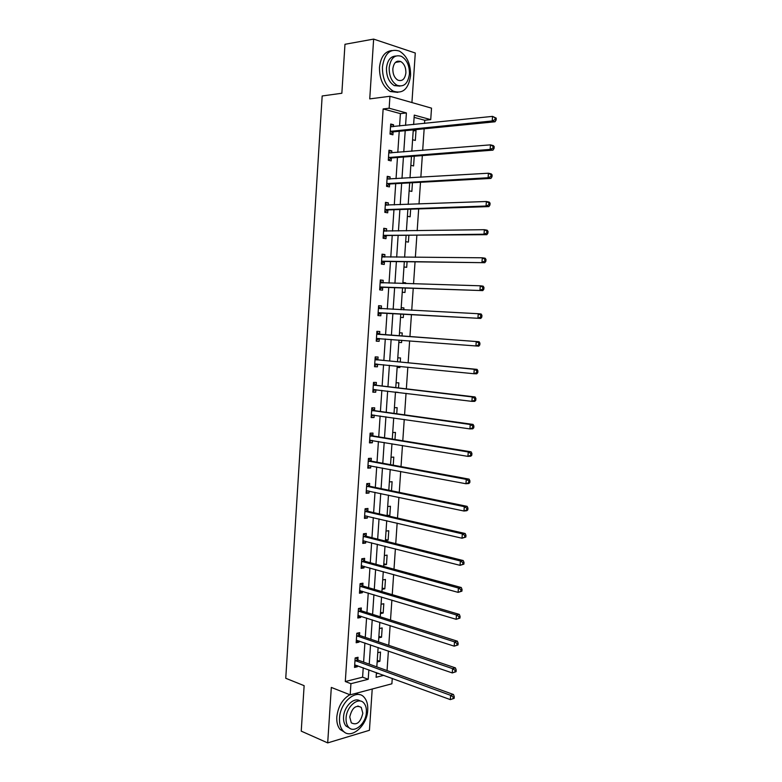 <?xml version="1.0" encoding="UTF-8"?>
<svg xmlns="http://www.w3.org/2000/svg" width="782" height="782" viewBox="0 0 782 782"><rect width="100%" height="100%" fill="white"/><g stroke="black" fill="none" stroke-linecap="round" stroke-linejoin="round"><path stroke-width="1.17" d="M398.194 61.964L397.5 61.192M392.261 678.385L391.89 683.8L350.18 694.856L350.923 683.693L368.214 679.284L368.86 669.832M411.928 102.55L415.281 53.01L373.64 39.1L344.97 44.291L341.851 93.254L322.174 95.971L285.753 678.277L304.13 685.667L301.236 731.131L327.697 742.9L369.436 730.29L372.222 689.01M399.573 126.019L400.404 113.634L383.141 108.942L389.153 108.219L389.944 96.274L431.517 108.151L430.726 119.626L414.264 115.11L413.629 124.563M424.528 123.429L424.743 120.262L430.726 119.626M387.051 670.565L388.39 650.995M388.781 645.336L390.13 625.58M390.511 620.028L391.88 600.087M392.251 594.652L393.629 574.516M393.991 569.198L395.389 548.866M395.741 543.666L397.148 523.138M397.5 518.055L398.918 497.342M399.26 492.367L400.687 471.458M401.019 466.61L402.466 445.496M402.789 440.765L404.245 419.465M404.568 414.851L406.034 393.346M406.347 388.85L407.833 367.149M408.136 362.78L409.631 340.874M409.924 336.622L411.43 314.599M411.733 310.288L413.238 288.294M413.541 283.837L415.047 261.921M415.359 257.307L416.855 235.46M417.177 230.7L418.673 208.911M419.005 204.004L420.501 182.294M420.843 177.231L422.329 155.589M422.681 150.369L424.157 128.805M424.743 120.262L414.118 117.368M376.347 673.722L378.205 673.253M411.811 151.258L413.267 129.88L416.004 130.584L415.33 140.428L412.593 139.743M410.853 165.334L413.59 165.95L414.255 156.214M409.123 190.857L411.86 191.404L412.456 182.734M407.393 216.301L410.139 216.79L410.658 209.175M405.672 241.677L408.409 242.097L408.859 235.538M403.962 266.975L406.699 267.327L407.07 261.823M402.906 282.507L405.643 282.82L405.584 283.602M402.241 292.204L404.988 292.488L405.291 288.03M401.195 307.688L403.932 307.932L403.805 309.877M400.54 317.355L403.277 317.57L403.512 314.159M399.485 332.8L402.231 332.976L402.016 336.035M398.84 342.428L401.577 342.584L401.733 340.258M397.794 357.833L400.531 357.941L400.257 362.017M397.139 367.442L399.876 367.53L399.954 366.367M396.093 382.789L398.84 382.838L398.488 387.921M395.448 392.378L398.185 392.388M394.402 407.686L397.148 407.666L396.738 413.746M392.72 432.505L395.467 432.417L394.978 439.504M391.039 457.245L393.786 457.108L393.238 465.173M389.368 481.927L392.105 481.712L391.489 490.764M387.696 506.531L390.443 506.257L389.798 515.68L387.96 515.876M386.034 531.066L388.771 530.734L388.136 540.127L385.389 540.479M384.373 555.523L387.11 555.132L386.474 564.496L383.727 564.917M382.711 579.921L385.458 579.462L384.822 588.807L382.075 589.286M381.059 604.242L383.806 603.733L383.17 613.039L380.433 613.587M379.417 628.503L382.163 627.926L381.528 637.213L378.781 637.809M377.774 652.687L380.521 652.051L379.886 661.308L377.139 661.973M383.141 108.942L345.302 681.533L362.604 677.183L363.229 667.779M363.61 662.11L364.901 642.931M365.272 637.379L366.572 618.015M366.934 612.57L368.244 593.02M368.605 587.693L369.925 567.947M370.277 562.737L371.616 542.816M371.958 537.713L373.307 517.596M373.64 512.611L374.998 492.308M375.331 487.44L376.699 466.942M377.022 462.191L378.41 441.507M378.723 436.864L380.12 415.995M380.423 411.469L381.841 390.404M382.134 385.995L383.561 364.735M383.845 360.443L385.291 338.987M385.565 334.823L387.012 313.25M387.295 309.027L388.742 287.483M389.035 283.113L390.472 261.647M390.775 257.131L392.212 235.724M392.525 231.061L393.962 209.732M394.284 204.923L395.712 183.653M396.044 178.697L397.461 157.505M397.803 152.392L399.221 131.278M393.454 126.655L393.581 124.758L390.707 124.015L390.032 134.093L392.906 134.817L393.082 132.099M391.694 152.891L391.831 150.877L388.957 150.203L388.292 160.251L391.166 160.897L391.342 158.199M389.954 179.058L390.091 176.908L387.227 176.312L386.552 186.331L389.426 186.908L389.612 184.21M388.214 205.148L388.361 202.87L385.487 202.333L384.822 212.333L387.696 212.831L387.882 210.143M386.474 231.149L386.631 228.755L383.767 228.285L383.102 238.256L385.976 238.686L386.152 236.008M384.744 257.082L384.91 254.561L382.036 254.17L381.381 264.101L384.255 264.463L384.431 261.794M383.024 282.937L383.2 280.288L380.326 279.966L379.661 289.868L382.535 290.161L382.711 287.502M381.303 308.597L381.479 305.938L378.605 305.684L377.95 315.557L380.824 315.791L381 313.132M379.602 334.168L379.778 331.519L376.904 331.333L376.25 341.177L379.123 341.333L379.299 338.684M377.902 359.661L378.077 357.022L375.204 356.905L374.549 366.719L377.423 366.807L377.598 364.168M376.201 385.076L376.377 382.447L373.503 382.398L372.848 392.183L375.722 392.202L375.898 389.68M374.51 410.423L374.686 407.803L371.812 407.813L371.157 417.568L374.04 417.529L374.197 415.134M372.828 435.691L372.994 433.081L370.121 433.16L369.475 442.886L372.349 442.778L372.506 440.52M371.147 460.891L371.313 458.281L368.439 458.428L367.794 468.135L370.668 467.959L370.815 465.837M369.466 486.013L369.642 483.413L366.768 483.628L366.123 493.295L368.996 493.061L369.124 491.076M367.794 511.066L367.97 508.466L365.096 508.75L364.451 518.388L367.325 518.085L367.452 516.237M366.123 536.041L366.299 533.451L363.425 533.793L362.78 543.412L365.663 543.04L365.771 541.32M364.461 560.938L364.637 558.358L361.763 558.778L361.128 568.358L364.001 567.918L364.109 566.344M362.809 585.767L362.975 583.196L360.101 583.675L359.466 593.235L362.34 592.736L362.437 591.28M361.157 610.527L361.323 607.966L358.449 608.504L357.814 618.034L360.688 617.467L360.776 616.148M359.505 635.219L359.681 632.658L356.807 633.264L356.172 642.765L359.046 642.139L359.124 640.947M357.863 659.832L358.039 657.281L355.155 657.945L354.529 667.427L357.403 666.733L357.472 665.678M350.18 694.856L331.314 687.427L327.697 742.9M345.302 681.533L350.923 683.693M373.64 39.1L369.739 98.894L389.944 96.274M376.425 672.598L376.103 677.271L383.815 675.306M411.459 156.429L410.003 177.866M409.67 182.89L408.204 204.405M407.872 209.273L406.405 230.856M406.093 235.578L404.617 257.229M404.314 261.794L402.838 283.524M402.535 287.942L401.058 309.74M400.765 314.012L399.279 335.84M398.996 340.053L397.52 361.763M397.227 366.093L395.77 387.608M398.185 392.398L395.467 392.065L394.02 413.375M393.708 417.95L392.281 439.064M391.958 443.756L390.541 464.674M390.208 469.483L388.801 490.216M388.468 495.143L387.07 515.68M386.728 520.714L385.35 541.066M384.998 546.217L383.63 566.373M383.278 571.652L381.919 591.612M381.557 596.998L380.208 616.773M379.837 622.277L378.508 641.856M378.126 647.476L376.807 666.87M405.565 125.394L406.405 112.95L389.153 108.219M369.241 664.143L370.541 644.867M370.912 639.285L372.222 619.833M372.594 614.359L373.923 594.711M374.285 589.364L375.614 569.531M375.976 564.291L377.325 544.262M377.667 539.14L379.026 518.925M379.368 513.921L380.746 493.52M381.078 488.623L382.466 468.027M382.789 463.247L384.187 442.465M384.5 437.803L385.917 416.826M386.22 412.28L387.647 391.108M387.95 386.679L389.387 365.311M389.68 361.01L391.137 339.447M391.411 335.253L392.877 313.572M393.16 309.33L394.627 287.678M394.92 283.289L396.376 261.706M396.679 257.17L398.126 235.656M398.449 230.973L399.895 209.537M400.218 204.698L401.655 183.33M401.997 178.345L403.434 157.045M403.776 151.913L405.213 130.682M400.404 113.634L406.405 112.95M362.604 677.183L368.214 679.284M390.638 125.071L393.581 124.758M413.199 130.868L416.004 130.584M388.898 151.121L391.831 150.877M387.168 177.094L390.091 176.908M385.448 202.988L388.361 202.87M383.727 228.803L386.631 228.755M382.017 254.541L384.91 254.561M402.886 282.742L405.643 282.82M380.306 280.21L383.2 280.288M401.186 307.795L403.932 307.932M378.605 305.801L381.479 305.938M398.84 342.369L401.577 342.584M376.25 341.108L379.123 341.333M397.148 367.257L399.876 367.53M374.558 366.514L377.423 366.807M372.877 391.85L375.722 392.202M371.196 417.119L374.04 417.529M369.515 442.299L372.349 442.778M367.843 467.421L370.668 467.959M366.172 492.455L368.996 493.061M387.119 515.064L389.798 515.68M364.51 517.43L367.325 518.085M385.458 539.463L388.136 540.127M362.858 542.317L365.663 543.04M383.806 563.783L386.474 564.496M361.206 567.146L364.001 567.918M382.163 588.035L384.822 588.807M359.554 591.896L362.34 592.736M380.521 612.218L383.17 613.039M357.912 616.578L360.688 617.467M378.889 636.333L381.528 637.213M356.279 641.181L359.046 642.139M377.256 660.379L379.886 661.308M354.637 665.717L357.403 666.733M390.853 131.093L393.717 131.816L495.035 121.777L492.21 120.956L390.218 131.376M494.986 119.646L492.21 120.956L492.543 116.381L496.247 118.15L495.123 117.818L494.986 119.646L496.12 119.978L496.247 118.15M390.521 126.733L492.543 116.381L495.123 117.818M393.717 131.816L390.032 134.054M390.56 126.107L391.997 126.801M495.035 121.777L496.12 119.978M410.57 75.619C410.726 63.968 407.011 55.805 399.446 51.123C390.15 48.279 384.48 53.518 382.437 66.871C382.33 78.356 385.917 86.45 393.219 91.132C402.74 94.251 408.517 89.08 410.57 75.619M391.958 50.547C384.861 51.299 380.707 56.9 379.495 67.32C379.387 78.787 382.985 86.851 390.286 91.523L397.794 92.374M399.954 86.108L394.265 85.609C388.977 82.237 386.386 76.411 386.464 68.122C387.393 60.39 390.492 56.353 395.78 56.03M409.426 74.026C409.543 65.629 406.884 59.745 401.459 56.363C394.754 54.281 390.658 58.054 389.182 67.702C389.094 76.01 391.694 81.856 396.973 85.238C403.805 87.467 407.95 83.723 409.426 74.026M392.838 68.845C392.779 74.202 394.46 77.975 397.882 80.155C402.271 81.572 404.939 79.158 405.887 72.912C405.956 67.516 404.255 63.733 400.775 61.553C396.435 60.194 393.796 62.619 392.838 68.845M397.188 62.12L396.542 61.583M367.726 710.144C368.019 704.709 366.875 700.467 364.265 697.436C356.963 688.111 340.111 701.845 339.525 718.13C339.251 723.438 340.346 727.602 342.829 730.613C350.365 740.359 367.217 726.126 367.726 710.144M359.485 694.651L355.546 693.429M349.857 694.729C342.418 699.167 338.059 706.596 336.798 716.986C336.524 722.285 337.619 726.439 340.102 729.45L344.794 732.353M349.642 728.14L345.957 725.999C344.158 723.829 343.357 720.818 343.562 716.986C343.963 706.322 354.393 696.469 360.179 701.043M366.377 712.255C366.602 708.345 365.771 705.296 363.913 703.106C358.635 696.342 346.494 706.312 346.084 718.032C345.879 721.874 346.67 724.885 348.469 727.064C353.875 734.044 366.005 723.819 366.377 712.255M349.75 716.986L351.294 722.822C356.748 725.608 360.59 722.421 362.828 713.262L361.245 707.387C355.839 704.631 352.008 707.827 349.75 716.986M389.104 157.27L391.978 157.925L492.973 150.144L490.148 149.401L388.468 157.544M492.924 148.121L490.148 149.401L490.48 144.856L493.305 145.599L494.185 146.596L493.061 146.293L492.924 148.121L494.058 148.414L494.185 146.596M388.781 152.91L490.48 144.856L493.061 146.293M391.978 157.925L388.302 160.075M388.83 152.158L390.482 152.989M492.973 150.144L494.058 148.414M387.364 183.369L390.238 183.956L490.92 178.413L488.095 177.758L386.738 183.623M490.871 176.497L488.095 177.758L488.427 173.223L491.252 173.887L492.132 174.943L490.998 174.679L490.871 176.497L491.995 176.761L492.132 174.943M387.041 179.01L488.427 173.223L490.998 174.679M390.238 183.956L386.572 186.018M387.1 178.13L388.977 179.117M490.92 178.413L491.995 176.761M385.634 209.39L388.507 209.908L488.877 206.595L486.052 206.028L385.008 209.635M488.818 204.786L486.052 206.028L486.384 201.502L489.209 202.088L490.079 203.203L488.945 202.968L488.818 204.786L489.943 205.011L490.079 203.203M385.311 205.031L486.384 201.502L488.945 202.968M388.507 209.908L384.852 211.893M385.379 204.014L387.481 205.167M488.877 206.595L489.943 205.011M383.903 235.343L486.844 234.688L484.019 234.209L383.278 235.568M486.775 232.977L484.019 234.209L484.341 229.693L487.166 230.191L488.036 231.374L486.903 231.169L486.775 232.977L487.9 233.173L488.036 231.374M383.581 230.983L484.341 229.693L486.903 231.169M386.777 235.783L383.141 237.679M383.659 229.83L385.976 231.159M486.844 234.688L487.9 233.173M382.183 261.208L484.811 262.693L381.557 261.423M484.732 261.08L481.986 262.293L482.308 257.796L485.133 258.207L485.993 259.448L484.86 259.282L484.732 261.08L485.866 261.247L485.993 259.448M381.86 256.848L482.308 257.796L484.86 259.282M385.057 261.579L381.43 263.397M381.948 255.567L384.48 257.082M484.811 262.693L485.866 261.247M380.463 287.004L482.787 290.601L379.837 287.199M482.699 289.096L479.953 290.288L480.285 285.801L483.11 286.134L483.96 287.434L482.836 287.307L482.699 289.096L483.833 289.223L483.96 287.434M380.14 282.634L480.285 285.801L482.836 287.307M383.336 287.307L379.72 289.037M380.238 281.237L382.994 282.937M482.787 290.601L483.833 289.223M378.752 312.712L480.774 318.43L378.126 312.898M480.676 317.023L477.939 318.186L478.261 313.719L481.096 313.973L481.937 315.332L480.803 315.234L480.676 317.023L481.81 317.121L481.937 315.332M378.429 308.352L478.261 313.719L480.803 315.234M381.626 312.947L378.019 314.599M378.537 306.818L381.508 308.724M480.774 318.43L481.81 317.121M479.796 344.921L479.923 343.142L478.789 343.073L478.662 344.852L479.796 344.921L478.76 346.162L376.425 338.518M478.662 344.852L475.925 346.006L476.248 341.548L479.083 341.724L380.189 334.432L376.836 332.33M376.728 333.992L476.248 341.548L478.789 343.073M379.612 338.547L376.318 340.092M479.923 343.142L479.083 341.724M477.782 372.633L477.91 370.854L476.776 370.824L476.649 372.594L477.782 372.633L476.756 373.806L473.921 373.728L374.725 364.07M476.649 372.594L473.921 373.728L474.244 369.29L477.079 369.378L378.488 359.935L375.145 357.765M375.028 359.554L474.244 369.29L476.776 370.824M377.647 364.148L374.627 365.507M477.91 370.854L477.079 369.378M475.779 400.257L475.906 398.488L474.772 398.478L474.645 400.247L475.779 400.257L474.752 401.362L471.917 401.362L373.024 389.544M474.645 400.247L471.917 401.362L472.24 396.943L475.075 396.953L376.787 385.37L373.454 383.131M373.327 385.037L472.24 396.943L474.772 398.478M375.712 389.651L372.946 390.844M475.906 398.488L475.075 396.953M473.775 427.783L473.902 426.024L472.768 426.053L472.641 427.822L473.775 427.783L472.758 428.829L469.923 428.907L371.333 414.939M472.641 427.822L469.923 428.907L470.246 424.499L473.081 424.43L375.096 410.726L371.773 408.419M371.636 410.452L470.246 424.499L472.768 426.053M373.786 415.076L371.255 416.102M473.902 426.024L473.081 424.43M471.79 455.232L471.917 453.482L470.774 453.54L470.647 455.3L471.79 455.232L470.774 456.209L467.939 456.375L369.651 440.266M470.647 455.3L467.939 456.375L468.262 451.976L471.096 451.83L373.405 436.004L370.091 433.629M369.945 435.789L468.262 451.976L470.774 453.54M371.861 440.422L369.583 441.302M471.917 453.482L471.096 451.83M469.796 482.592L469.923 480.842L468.789 480.93L468.662 482.69L469.796 482.592L468.799 483.511L465.955 483.745L367.97 465.515M468.662 482.69L465.955 483.745L466.277 479.366L469.112 479.141L371.724 461.214L368.42 458.77M368.263 461.048L466.277 479.366L468.789 480.93M369.945 465.671L367.911 466.414M469.923 480.842L469.112 479.141M467.822 509.864L467.949 508.124L466.815 508.241L466.688 509.991L467.822 509.864L466.825 510.714L463.98 511.027L366.299 490.685M466.688 509.991L463.98 511.027L464.303 506.658L467.137 506.365L370.042 486.345L366.748 483.833M366.592 486.238L464.303 506.658L466.815 508.241M368.039 490.842L366.24 491.458M467.949 508.124L467.137 506.365M465.847 537.048L465.974 535.308L464.84 535.465L464.713 537.205L465.847 537.048L462.015 538.231L364.627 515.788M464.713 537.205L462.015 538.231L462.328 533.871L465.173 533.5L368.371 511.408L365.086 508.828M364.92 511.35L462.328 533.871L464.84 535.465M366.132 515.924L364.578 516.433M465.974 535.308L465.173 533.5M463.882 564.154L464.009 562.414L462.866 562.6L462.748 564.34L463.882 564.154L460.051 565.337L362.956 540.821M462.748 564.34L460.051 565.337L460.373 560.997L463.208 560.547L366.709 536.393L363.474 533.793M363.249 536.393L460.373 560.997L462.866 562.6M364.236 540.929L362.926 541.33M464.009 562.414L463.208 560.547M461.918 591.163L462.045 589.442L460.911 589.648L460.784 591.388L461.918 591.163L458.096 592.365L361.294 565.777M460.784 591.388L458.096 592.365L458.408 588.035L461.253 587.507L365.038 561.31L361.949 558.749M361.587 561.359L458.408 588.035L460.911 589.648M362.349 565.855L361.274 566.158M462.045 589.442L461.253 587.507M459.963 618.093L460.09 616.372L458.956 616.617L458.829 618.347L459.963 618.093L456.15 619.305L359.642 590.654M458.829 618.347L456.15 619.305L456.463 614.994L459.308 614.388L363.386 586.158L360.404 583.626M359.935 586.256L456.463 614.994L458.956 616.617M360.463 590.693L359.622 590.909M460.09 616.372L459.308 614.388M458.017 644.935L458.144 643.224L457.001 643.498L456.883 645.218L458.017 644.935L454.205 646.157L357.99 615.463M456.883 645.218L454.205 646.157L454.518 641.866L457.362 641.181L361.724 610.928L358.86 608.425M358.283 611.074L454.518 641.866L457.001 643.498M358.586 615.444L357.98 615.59M458.144 643.224L457.362 641.181M456.072 671.699L456.199 669.988L455.065 670.291L454.938 672.002L456.072 671.699L452.27 672.931L356.338 640.204M454.938 672.002L452.27 672.931L452.583 668.649L455.427 667.887L360.082 635.619L357.315 633.156M356.631 635.825L452.583 668.649L455.065 670.291M456.199 669.988L455.427 667.887M454.137 698.375L454.264 696.664L453.12 696.997L453.003 698.707L454.137 698.375L450.334 699.616L354.696 664.866M453.003 698.707L450.334 699.616L450.647 695.345L453.492 694.514L358.439 660.252L355.761 657.809M354.989 660.507L450.647 695.345L453.12 696.997M454.264 696.664L453.492 694.514M390.394 131.259L393.268 131.982M388.654 157.426L391.528 158.081M386.914 183.516L389.788 184.102M385.477 205.128L386.025 205.226M385.184 209.527L388.058 210.045M383.747 231.071L384.441 231.179M383.454 235.46L386.328 235.91M382.027 256.946L382.975 257.073M381.733 261.325L384.607 261.696M380.306 282.742L381.792 282.898M380.023 287.102L382.897 287.405M378.596 308.46L381.469 308.704M378.312 312.81L381.186 313.044M376.895 334.1L379.769 334.276M377.315 334.246L380.189 334.432M376.601 338.44L379.475 338.606M375.184 359.661L378.058 359.779M375.614 359.828L378.488 359.935M374.901 363.992L376.728 364.05M373.493 385.155L376.367 385.194M373.913 385.321L376.787 385.37M373.2 389.465L374.275 389.475M371.802 410.57L374.676 410.54M372.222 410.745L375.096 410.726M371.509 414.871L372.271 414.861M370.111 435.906L372.985 435.818M370.531 436.092L373.405 436.004M369.827 440.198L370.414 440.178M368.43 461.175L371.303 461.018M368.85 461.37L371.724 461.214M366.748 486.365L369.632 486.14M367.169 486.57L370.042 486.345M365.077 511.487L367.951 511.193M365.497 511.702L368.371 511.408M363.415 536.53L366.289 536.178M363.825 536.755L366.709 536.393M361.753 561.505L364.627 561.085M362.164 561.73L365.038 561.31M360.091 586.402L362.965 585.913M360.502 586.637L363.386 586.158M358.439 611.221L361.313 610.674M358.85 611.475L361.724 610.928M356.788 635.981L359.671 635.365M357.198 636.235L360.082 635.619M355.145 660.663L358.019 659.988M355.556 660.927L358.439 660.252M390.599 131.151L393.473 131.884M395.438 62.394L400.775 61.553M394.265 85.609L396.973 85.238M393.219 91.132L390.286 91.523M357.824 706.009L361.245 707.387M345.957 725.999L348.469 727.064M342.829 730.613L340.102 729.45M388.82 157.338L391.694 157.993M387.051 183.447L389.925 184.034M385.282 209.478L388.155 209.996M383.522 235.431L386.396 235.881M381.763 261.305L384.636 261.687"/></g></svg>
